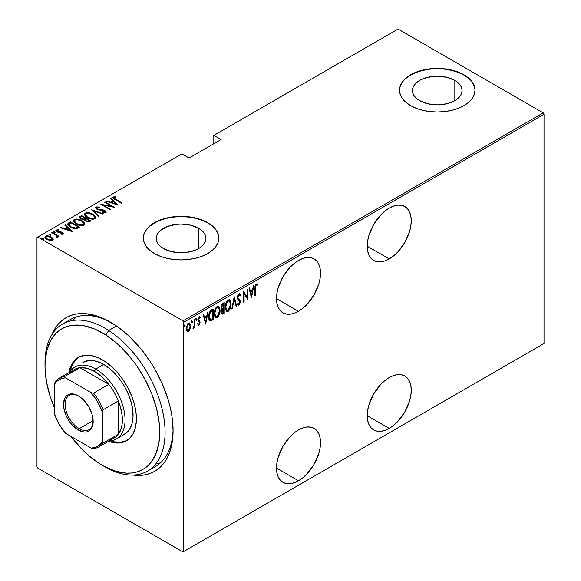 <?xml version="1.0" encoding="UTF-8"?>
<svg xmlns="http://www.w3.org/2000/svg" width="581" height="581" viewBox="0 0 581 581"><rect width="100%" height="100%" fill="white"/><g stroke="black" fill="none" stroke-linecap="round" stroke-linejoin="round"><path stroke-width="0.87" d="M151.307 468.475A84.913 49.022 -120 0 0 173.073 429.134A84.913 49.022 60 0 1 155.497 466.492L147.494 471.111A84.913 49.022 60 0 1 103.687 466.107M110.375 322.085L110.375 322.085A88.682 51.201 60 0 1 173.087 430.703A88.682 51.201 60 0 1 132.882 475.076L139.934 475.425L145.214 474.815L150.159 473.435L154.72 471.3L158.853 468.417L162.52 464.829L165.679 460.559L168.308 455.657L170.386 450.159L171.882 444.131L173.087 430.703L171.882 415.88L170.386 408.123L168.308 400.229L162.52 384.368L154.72 368.891L150.159 361.491L139.934 347.699L128.583 335.709L116.52 325.977L104.231 318.882L98.138 316.413L86.38 313.74L80.817 313.566L75.537 314.168L70.591 315.548L66.031 317.691L61.898 320.567L58.231 324.162L55.072 328.432L51.847 334.714A88.682 51.201 60 0 1 110.375 322.085L110.375 322.085M389.234 258.915A31.134 17.975 -60 0 1 373.67 260.455A31.134 17.975 -60 0 1 368.899 235.508A31.134 17.975 -60 0 1 389.234 208.071L384.942 211.041L380.809 214.876L373.67 224.506L368.899 235.508L367.642 240.999L367.221 246.206L389.234 258.915L393.533 255.945L397.658 252.118L404.804 242.48L409.576 231.478L410.825 225.987L411.254 220.787L410.825 216.067L409.576 212.021L407.542 208.804L404.804 206.531L401.464 205.296L397.658 205.144L393.533 206.081L389.234 208.071A31.134 17.975 -60 0 1 404.804 206.531A31.134 17.975 -60 0 1 409.576 231.478A31.134 17.975 -60 0 1 389.234 258.915L367.221 246.206L367.642 250.919L368.899 254.965L370.932 258.189L373.67 260.455L377.004 261.69L380.809 261.842L384.942 260.905L389.234 258.915M389.234 428.393A31.134 17.975 -60 0 1 373.67 429.933A31.134 17.975 -60 0 1 368.899 404.986A31.134 17.975 -60 0 1 389.234 377.548L384.942 380.519L380.809 384.346L373.67 393.983L368.899 404.986L367.642 410.476L367.221 415.676L389.234 428.393L393.533 425.423L397.658 421.588L404.804 411.958L409.576 400.955L410.825 395.465L411.254 390.258L410.825 385.544L409.576 381.499L407.542 378.275L404.804 376.009L401.464 374.767L397.658 374.622L393.533 375.558L389.234 377.548A31.134 17.975 -60 0 1 404.804 376.009A31.134 17.975 -60 0 1 409.576 400.955A31.134 17.975 -60 0 1 389.234 428.393L367.221 415.676L367.642 420.397L368.899 424.442L370.932 427.66L373.67 429.933L377.004 431.167L380.809 431.32L384.942 430.383L389.234 428.393M298.503 311.3A31.134 17.975 -60 0 1 282.94 312.839A31.134 17.975 -60 0 1 278.168 287.893A31.134 17.975 -60 0 1 298.503 260.455L294.211 263.425L290.079 267.253L282.94 276.89L278.168 287.893L276.912 293.383L276.491 298.59L298.503 311.3L302.803 308.329L306.928 304.502L314.074 294.865L318.846 283.862L320.095 278.372L320.523 273.164L320.095 268.451L318.846 264.406L316.812 261.189L314.074 258.915L310.733 257.681L306.928 257.528L302.803 258.465L298.503 260.455A31.134 17.975 -60 0 1 314.074 258.915A31.134 17.975 -60 0 1 318.846 283.862A31.134 17.975 -60 0 1 298.503 311.3L276.491 298.59L276.912 303.304L278.168 307.349L280.202 310.566L282.94 312.839L286.273 314.074L290.079 314.227L294.211 313.29L298.503 311.3M298.503 480.77A31.134 17.975 -60 0 1 282.94 482.317A31.134 17.975 -60 0 1 278.168 457.363A31.134 17.975 -60 0 1 298.503 429.933L294.211 432.896L290.079 436.73L282.94 446.361L278.168 457.363L276.912 462.861L276.491 468.061L298.503 480.77L302.803 477.807L306.928 473.973L314.074 464.335L318.846 453.34L320.095 447.842L320.523 442.642L320.095 437.929L318.846 433.876L316.812 430.659L314.074 428.386L310.733 427.151L306.928 426.999L302.803 427.936L298.503 429.933A31.134 17.975 -60 0 1 314.074 428.386A31.134 17.975 -60 0 1 318.846 453.333A31.134 17.975 -60 0 1 298.503 480.77L276.491 468.061L276.912 472.774L278.168 476.819L280.202 480.044L282.94 482.317L286.273 483.552L290.079 483.704L294.211 482.76L298.503 480.77M198.651 228.289A24.83 14.336 180 0 1 205.921 238.428A24.83 14.336 180 0 1 190.597 251.667A24.83 14.336 180 0 1 163.53 248.559L160.443 246.388L158.148 243.911L156.739 241.224L156.26 238.428L156.739 235.625L158.148 232.937L160.443 230.461L167.292 226.503L176.246 224.36L181.09 224.084L190.597 225.181L198.651 228.289L201.738 230.461L204.033 232.937L205.449 235.625L205.921 238.428L205.449 241.224L204.033 243.911L201.738 246.388L198.651 248.559L198.651 228.289L198.651 248.559L194.889 250.346L185.935 252.488L181.09 252.764L171.591 251.667L163.53 248.559A24.83 14.336 180 0 1 156.26 238.428A24.83 14.336 180 0 1 171.591 225.181A24.83 14.336 180 0 1 198.651 228.289M454.829 80.381A24.83 14.336 180 0 1 462.098 90.52A24.83 14.336 180 0 1 446.767 103.767A24.83 14.336 180 0 1 419.707 100.658L416.621 98.487L414.326 96.01L412.917 93.316L412.437 90.52L412.917 87.724L414.326 85.037L416.621 82.56L419.707 80.381L423.469 78.602L432.424 76.46L437.268 76.184L446.767 77.28L454.829 80.381L457.915 82.56L460.21 85.037L461.626 87.724L462.098 90.52L461.626 93.316L460.21 96.01L457.915 98.487L454.829 100.658L454.829 80.381L454.829 100.658L451.067 102.445L446.767 103.767L437.268 104.856L427.769 103.767L419.707 100.658A24.83 14.336 180 0 1 412.437 90.52A24.83 14.336 180 0 1 427.769 77.28A24.83 14.336 180 0 1 454.829 80.381M475.004 90.367A37.736 21.787 0 0 0 463.95 75.116L463.95 74.804A37.736 21.787 180 0 1 475.004 90.215A37.736 21.787 180 0 1 451.713 110.346A37.736 21.787 180 0 1 410.585 105.619L416.301 108.327L422.823 110.346L429.904 111.581L437.268 112.002L444.632 111.581L451.713 110.346L458.235 108.327L463.95 105.619L468.649 102.321L472.135 98.552L474.285 94.463L475.004 90.215L474.285 85.966L472.135 81.877L468.649 78.108L463.95 74.804L458.235 72.095L451.713 70.083L444.632 68.841L437.268 68.427L429.904 68.841L422.823 70.083L416.301 72.095L410.585 74.804L405.887 78.108L402.401 81.877L400.258 85.966L399.532 90.215L400.258 94.463L402.401 98.552L405.887 102.321L410.585 105.619A37.736 21.787 180 0 1 399.532 90.215A37.736 21.787 180 0 1 422.823 70.083A37.736 21.787 180 0 1 463.95 74.804L463.95 75.116A37.736 21.787 0 0 0 422.946 70.366A37.736 21.787 0 0 0 399.532 90.367M218.826 238.268A37.736 21.787 0 0 0 207.773 223.017L207.773 222.712A37.736 21.787 180 0 1 218.826 238.116A37.736 21.787 180 0 1 195.536 258.247A37.736 21.787 180 0 1 154.408 253.519L160.124 256.236L166.653 258.247L173.726 259.489L181.09 259.903L188.455 259.489L195.536 258.247L202.057 256.236L207.773 253.519L212.472 250.222L215.958 246.453L218.107 242.364L218.826 238.116L218.107 233.867L215.958 229.778L212.472 226.009L207.773 222.712L202.057 220.003L195.536 217.984L188.455 216.749L181.09 216.328L173.726 216.749L166.653 217.984L160.124 220.003L154.408 222.712L149.709 226.009L146.223 229.778L144.081 233.867L143.354 238.116L144.081 242.364L146.223 246.453L149.709 250.222L154.408 253.519A37.736 21.787 180 0 1 143.354 238.116A37.736 21.787 180 0 1 166.653 217.984A37.736 21.787 180 0 1 207.773 222.712L207.773 223.017A37.736 21.787 0 0 0 166.769 218.267A37.736 21.787 0 0 0 143.354 238.268M36.995 237.498L36.995 466.754L36.995 237.498L181.889 153.842L189.094 158.003L221.121 139.513L213.917 135.358L398.043 29.05L543.206 112.859L182.957 320.85L37.794 237.041L182.957 320.85L183.763 322.237L544.005 114.246L544.005 343.502L183.763 551.485L183.763 322.237L183.763 551.485L182.957 551.95L543.206 343.959L182.957 551.95L37.794 468.141L182.957 551.95L544.005 343.502L543.206 343.959L544.005 343.502L544.005 114.246L183.763 322.237L182.957 320.85L543.206 112.859L544.005 114.246L543.206 112.859L398.043 29.05L213.917 135.358L221.121 139.513L189.094 158.003L181.889 153.842L36.995 237.498M188.956 329.834L187.895 330.952L188.426 331.257L190.277 328.229L190.474 324.67L189.464 322.963L187.874 323.537L186.298 327.735L186.407 329.768L187.126 331.199L188.171 331.381L189.377 330.32L190.583 325.912L189.551 323.007L188.426 323.101L186.276 328.403L187.314 331.344M195.013 319.434L194.533 319.71L194.337 325.694L193.081 328.403L193.843 327.989L194.533 326.435L194.533 327.59L195.013 327.314L195.013 319.434L194.533 319.71L194.439 325.12L192.979 328.359L193.451 328.359L194.533 326.435L194.533 327.59L195.013 327.314L195.013 319.434M199.617 316.812L200.285 317.32L199.101 316.935L197.889 319.913L198.085 321.024L199.566 322.796L198.992 324.191L198.223 323.806L197.889 324.677L198.971 325.171L199.385 324.801L200.002 321.889L198.506 320.269L198.375 319.383L198.934 318.039L199.951 318.243L200.285 317.32L198.942 317.044L197.947 319.151L198.085 321.024L199.559 322.622L199.138 324.075L198.223 323.806L197.889 324.677L198.615 325.251L198.099 324.946L198.971 325.171L200.046 322.484L199.857 321.38L198.368 319.594L199.116 317.901L199.951 318.243L200.285 317.32L199.908 316.906M211.499 309.92L209.639 311.939L208.739 315.381L208.986 319.448L210.337 320.988L213.212 319.71L213.212 308.925L211.499 309.92C209.385 311.808 208.441 314.103 208.666 316.812C208.528 318.954 209.087 320.349 210.337 320.988L213.212 319.71L213.212 308.925L211.499 309.92M224.23 302.57L221.927 304.204L221.085 306.434L221.121 308.605L222.095 309.615L221.477 312.266L222.182 314.205L224.23 313.355L224.23 302.57L222.748 303.42L220.998 307.494L222.095 309.615L221.477 312.266L222.102 314.161L224.23 313.355L224.23 302.57M234.288 296.76L231.775 308.998L232.298 308.693L234.23 298.874L236.162 306.463L236.685 306.165L234.172 296.826L231.775 308.998L232.298 308.693L234.23 298.874L236.162 306.463L236.685 306.165L234.288 296.76M247.339 289.222L247.339 297.704L243.628 291.364L243.628 302.149L244.107 301.873L244.107 293.376L247.818 299.731L247.818 288.946L247.339 289.222L247.339 297.704L243.628 291.364L243.628 302.149L244.107 301.873L244.107 293.376L247.818 299.731L247.818 288.946L247.339 289.222M257.521 284.32L256.177 283.848L254.885 288.372L254.885 295.656L255.364 295.38L254.885 295.097L255.364 295.38L255.495 286.099L256.141 284.973L257.23 285.315L257.521 284.32L256.061 283.927L254.994 286.07L254.885 295.656L255.364 295.38L255.364 288.205L254.885 287.929L255.364 288.205L256.141 284.973L257.23 285.315L257.521 284.32L256.998 283.833M251.529 297.588L253.926 285.424L253.403 285.721L252.641 289.621L250.309 290.972L249.54 287.958L249.017 288.256L251.413 297.661L253.926 285.424L253.403 285.721L252.641 289.621L250.309 290.972L249.54 287.958L249.017 288.256L251.529 297.588M239.51 293.645L240.636 295.177L239.786 293.732L238.769 293.921L237.752 295.584L237.404 297.603L237.767 299.266L239.59 301.219L239.764 302.643L239.016 303.986L237.97 303.209L237.52 304.132L238.036 304.989L238.958 305.127L240.214 302.686L240.062 300.588L237.898 297.61L238.827 294.981L239.604 294.974L240.171 295.99L240.636 295.177L240.084 294.008L238.973 293.783L237.404 297.603L239.8 302.171L239.016 303.986L238.283 303.754M231.056 303.972L230.73 301.51L229.575 299.876L228.369 299.912L227.077 301.052L225.341 306.427L225.443 309.063L226.299 311.082L227.454 311.598L228.972 310.69L230.918 305.846L231.056 303.972L230.563 303.681L231.056 303.972L229.633 299.912L228.173 300.014C226.103 302.164 225.152 304.604 225.312 307.342L226.721 311.438L228.217 311.329C230.272 309.157 231.216 306.703 231.056 303.972M220.039 310.334L219.712 307.872L218.558 306.238L217.352 306.274L216.059 307.414L214.324 312.781L214.425 315.425L215.282 317.437L216.437 317.952L217.955 317.052L219.901 312.2L220.039 310.334L219.545 310.043L220.039 310.334L218.616 306.274L217.156 306.376C215.086 308.526 214.135 310.966 214.295 313.704L215.704 317.792L217.2 317.684C219.255 315.519 220.206 313.065 220.039 310.334M205.674 324.067L208.063 311.903L207.548 312.2L206.778 316.1L204.447 317.444L203.677 314.43L203.161 314.735L205.674 324.067L208.063 311.903L207.548 312.2L206.778 316.1L204.447 317.444L203.677 314.43L203.161 314.735L205.674 324.067M195.797 318.228L196.814 319.158L196.334 318.533L195.855 319.71L196.334 320.334L195.899 320.087L196.334 320.334L196.814 319.158L196.269 318.584L195.957 320.211L196.705 319.782L196.276 318.853L195.797 320.022M191.367 320.785L192.384 321.714L191.904 321.097L191.425 322.266L191.904 322.891L191.469 322.644L191.904 322.891L192.384 321.714L191.839 321.14L191.527 322.767L192.275 322.339L191.846 321.409L191.367 322.586M184.184 324.932L185.194 325.861L184.714 325.244L184.235 326.42L184.714 327.038L184.286 326.791L184.714 327.038L185.194 325.861L184.656 325.287L184.344 326.921L185.092 326.486L184.664 325.556L184.184 326.733M213.111 135.816L213.111 144.139L213.111 135.816L213.917 135.358L213.111 135.816M44.948 237.375L45.543 236.126L44.904 237.048L46.901 239.394L49.901 240.469L52.61 240.2L52.755 238.152L49.283 236.082L46.974 235.755L45.282 236.3L44.933 237.317L45.884 238.682L50.249 240.512L52.733 240.127L53.067 238.631L53.191 239.568M57.635 237.302L57.592 236.024L57.592 236.641L57.592 236.024L58.594 236.605L59.073 236.329L52.246 232.385L51.774 232.661L56.662 235.712L56.923 237.44L57.904 237.004L57.592 236.024L58.594 236.605L59.073 236.329L52.246 232.385L52.246 232.945L52.246 232.385L51.774 232.661L56.306 235.399L56.923 237.44L57.933 236.808M62.218 234.288L62.334 233.62L60.845 233.642L61.099 234.179L63.155 234.114L63.445 233.46L62.712 232.632L60.998 231.921L57.788 231.674L56.844 230.701L58.623 230.366L58.325 229.807L56.219 229.96L55.994 230.933L57.258 231.95L62.254 232.945L62.334 233.62L60.845 233.642L61.099 234.179L62.69 234.259L63.474 233.635M68.732 222.872L67.694 223.925L68.035 225.13L72.465 228.101L76.358 228.769L79.793 227.273L70.454 221.877L68.732 222.872L68.732 223.489L70.454 222.494L70.454 221.877L68.732 222.872L67.665 224.15L70.454 227.135L76.576 228.74L79.793 227.273L70.454 221.877L70.875 222.741L70.454 222.494L68.732 223.489L68.732 222.872M81.463 215.522L79.423 217.004L80.882 218.921L84.368 219.662L85.24 220.845L87.673 221.877L90.803 220.911L81.463 215.522L81.892 216.379L81.463 215.522L79.401 217.192L80.882 218.921L84.368 219.662L85.741 221.165L89.757 221.521L90.803 220.911L81.463 215.522M91.522 209.712L98.349 216.56L98.872 216.255L93.265 210.787L102.735 214.026L103.258 213.721L91.522 209.712L98.349 216.56L98.872 216.255L93.265 210.787L102.735 214.026L103.258 213.721L91.522 209.712M104.58 202.181L111.922 206.415L100.862 204.323L110.201 209.712L110.68 209.436L103.324 205.187L114.399 207.294L105.052 201.897L104.58 202.181L111.922 206.415L100.862 204.323L110.201 209.712L110.68 209.436L103.324 205.187L114.399 207.294L105.052 201.897L104.58 202.181M112.859 197.83L113.179 196.937C112.685 197.976 113.346 198.855 115.154 199.573L121.458 203.212L121.937 202.936L114.101 198.259L114.203 197.46L116.018 197.366L115.59 196.785L113.063 197.01L112.801 197.671L113.331 198.39L121.458 203.212L121.937 202.936L115.728 199.348L115.728 199.9L114.094 197.511L116.018 197.366L115.59 196.785L113.179 196.937L112.779 197.496M118.11 205.151L111.16 198.375L110.637 198.68L112.867 200.844L110.535 202.195L106.773 200.91L106.25 201.208L118.11 205.151L111.16 198.375L110.637 198.68L112.867 200.844L110.535 202.195L106.773 200.91L106.25 201.208L118.11 205.151M104.885 211.128L104.914 210.525L103.186 209.886L103.186 210.38L103.186 209.886L101.014 209.668L101.014 210.213L101.014 209.668L98.53 209.385L98.53 209.872L98.53 209.385L97.419 208.971L97.419 209.487L96.911 207.432L99.678 207.635L99.671 207.09L99.671 207.628L99.671 207.09L95.865 206.938L95.553 207.802L96.729 209.116L98.915 209.959L104.13 210.656L105.038 211.833L102.634 211.876L102.757 212.464L105.771 212.552L106.003 211.477L104.529 210.329L98.53 209.385L96.896 208.579L96.911 207.432L99.678 207.635L99.671 207.09L95.967 206.872L95.967 207.49L97.833 207.279L95.967 207.49L95.967 206.872L95.516 207.54L96.925 209.24L104.471 210.83L104.87 211.963L102.634 211.876L102.757 212.464L105.771 212.552L106.156 211.949M92.924 214.251L90.302 213.118L87.15 212.631L85.167 213.104L84.368 214.258L85.233 216.081L87.215 217.599L89.859 218.746L93.04 219.233L95.03 218.746L95.8 217.592L94.906 215.769L92.924 214.251L92.924 214.825L92.924 214.251C90.629 212.755 88.043 212.37 85.167 213.104L84.368 214.295L87.215 217.599C89.525 219.117 92.132 219.502 95.03 218.746L95.8 217.548L92.924 214.251M81.906 220.613L79.285 219.473L76.133 218.993L74.15 219.465L73.351 220.62L74.215 222.443L76.205 223.954L78.842 225.108L82.023 225.595L84.02 225.108L84.782 223.946L83.896 222.131L81.906 220.613L81.906 221.187L81.906 220.613C79.612 219.117 77.033 218.732 74.15 219.465L73.351 220.649L76.205 223.954C78.508 225.479 81.115 225.864 84.02 225.108L84.782 223.91L81.906 220.613M72.247 231.63L65.304 224.854L64.781 225.152L67.004 227.324L64.673 228.674L60.918 227.389L60.395 227.687L72.247 231.63L65.304 224.854L64.781 225.152L67.004 227.324L64.673 228.674L60.918 227.389L60.395 227.687L72.247 231.63M55.006 232.458L54.701 231.732L53.445 231.558L53.445 232.051L53.445 231.558L53.75 232.284L55.006 232.458L54.432 231.601L53.314 231.746L54.687 232.538L55.144 232.277L54.825 231.804L55.006 233.075M50.576 235.014L50.271 234.288L49.015 234.114L49.015 234.615L49.015 234.114L49.32 234.84L50.576 235.014L50.002 234.158L48.884 234.303L50.256 235.094L50.714 234.833L50.394 234.368L50.576 235.632M43.386 239.161L43.088 238.435L41.832 238.261L41.832 238.762L41.832 238.261L42.13 238.987L43.386 239.161L42.82 238.304L41.694 238.45L43.067 239.241L43.524 238.98L43.212 238.515L43.386 239.779M37.794 468.141L36.995 466.754L37.794 468.141M45.013 364.476A84.913 49.022 60 0 1 62.581 324.038L70.591 319.419A84.913 49.022 60 0 1 111.726 322.876A84.913 49.022 -120 0 0 66.771 322.056M76.264 316.921L73.794 319.448M157.073 463.696L160.501 462.825M212.472 226.321L207.773 223.017L202.057 220.308L195.536 218.296L188.455 217.054L181.09 216.633L173.726 217.054L166.653 218.296L160.124 220.308L154.408 223.017L149.709 226.321M146.223 230.083L144.081 234.172M218.107 234.172L215.958 230.083M468.649 78.42L463.95 75.116L458.235 72.407L451.713 70.395L444.632 69.154L437.268 68.732L429.904 69.154L422.823 70.395L416.301 72.407L410.585 75.116L405.887 78.42M402.401 82.182L400.258 86.271M474.285 86.271L472.135 82.182M113.179 196.937L113.179 197.555L115.59 197.402M115.59 197.358L115.59 196.785L115.59 197.358M114.297 199.065L114.094 197.511M114.406 199.145L113.898 198.375M115.285 197.366L112.83 197.889M106.773 201.389L106.773 200.91L106.773 201.389M110.535 202.675L110.535 202.195L110.535 202.675M110.688 202.725L112.867 201.462L112.867 200.844L112.867 201.462L110.688 202.725M111.036 199.065L111.16 198.375L111.16 198.992L117.311 204.984L111.036 199.065M116.251 204.149L111.741 202.602L111.741 203.081L111.741 202.602L113.578 201.542L116.251 204.628L116.251 204.149L111.741 202.602L113.578 201.542L116.251 204.149M105.052 202.457L105.052 201.897L105.052 202.457M111.922 206.48L112.983 207.09L111.922 206.48M103.324 205.739L103.324 205.187L103.324 205.739M102.263 205.129L103.324 205.34L102.263 205.129M111.922 206.887L111.922 206.415L111.922 206.887M96.664 208.274L96.911 207.432M96.911 208.049L97.419 209.581M105.771 212.552L104.914 210.525L106.083 212.247M104.13 212.726L104.87 212.581L104.87 211.963M105.117 212.297L104.87 212.581L104.471 211.44M98.312 207.359L97.833 207.279M104.87 212.581L104.05 212.726M106.127 212.37L104.66 211.012M97.136 209.4L96.642 208.855M92.205 210.562L93.265 210.925L92.205 210.562M93.265 211.404L93.265 210.787L93.265 211.404L98.472 216.488L93.265 211.404M93.367 215.137L95.771 217.846M84.405 214.621L85.167 213.104L85.167 213.721L87.637 213.256M95.778 217.89L93.301 215.101M88.239 213.307L85.596 213.525L84.368 214.876M87.092 217.555L85.458 215.195M94.703 217.664L94.202 218.732L92.314 219.211L94.049 218.826L94.049 218.209C91.696 218.834 89.576 218.536 87.702 217.323L85.451 214.723L86.148 213.648C88.479 213.024 90.578 213.321 92.444 214.527L94.71 217.149L94.049 218.826L94.71 217.149M85.451 214.723L86.801 217.345M85.422 218.42L86.322 218.943L85.422 218.42M89.372 220.7L90.273 221.223L89.372 220.7M79.459 217.512L79.982 216.379L79.982 216.989L81.463 216.139L79.423 217.621M83.78 219.72L83.976 219.059L83.976 219.676L85.095 219.153L85.095 218.536L83.976 219.059L81.362 218.638L80.483 217.57L81.943 216.35L85.422 218.354L85.422 218.972L85.422 218.354L85.422 218.972L83.635 219.741M81.057 219.052L80.498 218.318M87.92 221.906L88.711 221.63L88.711 221.012L86.199 220.882L85.334 219.858L86.373 218.906L89.372 220.635L89.372 221.252L89.372 220.635L88.711 221.012L88.711 221.63L89.372 221.252L87.782 221.927M86.199 220.882L85.334 219.865L86.373 218.906L89.372 220.635L87.782 221.31L86.199 220.882M81.362 218.638L80.498 217.432L81.943 216.35L85.422 218.354L83.279 219.153L81.362 218.638M80.57 217.897L80.904 218.928M82.349 221.499L84.753 224.208M73.388 220.983L74.15 219.465L74.15 220.083L76.619 219.618M84.761 224.244L82.284 221.463M77.222 219.669L74.579 219.879L73.351 221.23M76.075 223.917L74.441 221.557M83.686 224.019L83.315 224.985L81.296 225.573L83.032 225.188L83.032 224.571C80.679 225.196 78.558 224.898 76.685 223.678L74.433 221.085L75.131 220.01C77.462 219.386 79.561 219.683 81.427 220.889L83.693 223.511L83.032 225.188L83.693 223.511M74.433 221.085L75.784 223.707M78.355 227.062L79.256 227.578L78.355 227.062M67.716 224.477L68.732 223.489L67.694 224.542M75.116 228.761L75.973 228.682L75.973 228.064L75.973 228.682L77.963 227.839L78.355 226.997L75.973 228.064L70.933 226.859L68.921 224.143L70.933 222.712L78.355 226.997L78.355 227.614L77.513 228.086L74.92 228.754M70.047 226.895L68.819 225.137M70.933 226.859L70.933 227.403L70.933 226.859L69.328 225.631L68.819 224.52L70.933 222.712L78.355 226.997L75.276 228.144L70.933 226.859M69.989 226.859L68.819 225.181L68.921 224.143M60.918 227.868L60.918 227.389L60.918 227.868M64.673 229.154L64.673 228.674L64.673 229.154M64.825 229.204L67.004 227.941L67.004 227.324L67.004 227.941L64.825 229.204M65.174 225.544L65.304 224.854L65.304 225.472L71.448 231.463L65.174 225.544M70.388 230.621L65.878 229.081L65.878 229.56L65.878 229.081L67.716 228.021L70.388 231.1L70.388 230.621L65.878 229.081L67.716 228.021L70.388 230.621M55.936 230.824L56.219 229.96L56.974 231.797L61.23 232.48L61.985 232.756L62.334 234.237L62.334 233.62M62.428 233.78L62.334 234.237L61.985 233.373M62.327 233.017L62.436 232.458L61.194 231.964L61.194 232.473L61.194 231.964L59.545 231.841L59.545 232.422L59.545 231.841L58.209 231.797L58.209 232.291L57.417 231.499L57.417 232.022L57.069 230.439L58.623 230.366L58.325 229.807L58.325 230.323L58.325 229.807L56.219 229.96L55.856 230.504M56.219 229.96L56.219 230.577L57.374 230.323M56.967 231.122L57.069 230.439M57.069 231.049L57.417 232.117M63.155 234.114L62.436 232.458L63.38 233.925M63.445 234.078L62.152 232.93M57.78 230.345L55.892 230.911M53.445 231.558L53.75 232.284M53.445 232.175L54.701 232.349L54.701 231.732M54.934 232.502L53.517 232.146M55.972 235.152L57.592 236.089L55.972 235.152M56.88 237.375L56.88 236.765L56.974 237.309M49.015 234.114L49.32 234.84M49.015 234.731L50.271 234.906L50.271 234.288M50.496 235.065L49.087 234.702M53.234 239.895L53.067 238.631L51.215 236.903L45.543 236.126L45.543 236.736L47.076 236.365M51.215 237.491L51.215 236.903L51.215 237.491M53.212 239.655L51.215 237.52L53.067 239.249L53.067 238.631M47.664 236.387L45.848 236.59L44.904 237.564M46.967 239.466L46.059 238.551L46.037 237.513M52.21 239.336L51.97 240.193L50.961 240.585M51.774 239.713L47.373 239.118L47.373 239.648L45.877 237.368L46.386 236.605L50.729 237.179L52.246 238.994L51.774 240.331L51.774 239.713L48.332 239.568L46.298 238.261L46.037 236.895L47.969 236.322L50.278 236.939L52.058 238.37L51.774 239.713M51.092 240.563L51.774 240.331L52.246 238.994M45.935 237.687L46.72 239.285M41.832 238.261L42.13 238.987M41.832 238.878L43.088 239.052L43.088 238.435M43.314 239.212L41.905 238.849M87.702 217.323L85.451 214.839L85.995 213.743L87.746 213.256L92.125 214.353L93.969 215.682L94.703 217.047L94.202 218.115L92.43 218.594L87.702 217.323M76.685 223.678L74.433 221.201L74.978 220.105L76.728 219.618L81.108 220.715L82.952 222.044L83.686 223.402L83.185 224.477L81.413 224.956L76.685 223.678M256.984 284.007L256.7 284.973L256.984 284.007M256.526 284.886L257.23 285.315M256.511 284.915L255.291 284.988L256.352 284.77M249.14 288.183L249.772 290.66L250.309 290.972L249.772 290.66L249.14 288.183M252.488 289.708L252.277 290.805L252.488 289.708M251.355 295.475L251.137 296.579L251.355 295.475M250.019 291.626L251.856 290.565L250.019 291.626L250.941 295.235L250.019 291.626L250.549 291.931L250.019 291.626M251.471 295.547L250.549 291.931L252.394 290.87L251.856 290.565L252.394 290.87L251.471 295.547L250.941 295.235L251.471 295.547L250.549 291.931L252.394 290.87L251.471 295.547M247.288 297.675L247.288 299.019L247.288 297.675M243.628 293.1L244.107 293.376L243.628 293.1M243.628 301.597L244.107 301.873L243.628 301.597M243.628 291.749L247.339 297.704L243.628 291.749M237.346 297.036L238.079 298.285L237.426 297.08L237.883 297.341L238.958 294.894L239.488 294.879L238.428 294.582L240.171 295.99L240.636 295.177L240.106 294.865L239.859 295.293L239.989 294.545L239.089 293.361M238.958 294.894L237.999 294.981M239.067 299.433L237.542 297.98L239.067 299.433M239.263 303.783L240.28 301.844L239.437 300.072L240.28 301.844L239.742 301.619M239.016 303.986L237.97 303.209L237.52 304.132L238.958 305.127L237.992 304.938M238.246 305.163L238.958 305.127M237.89 304.923L238.762 304.546L239.466 303.275M239.728 301.953L239.437 300.072L237.397 297.545M237.934 295.068L239.074 294.661M234.034 297.53L236.155 305.853L236.685 306.165L236.024 305.926L234.034 297.53M233.816 298.634L234.23 298.874L233.816 298.634M231.884 308.453L232.298 308.693L231.884 308.453M229.357 308.983L227.687 311.017L228.217 311.329L226.459 311.249M229.357 299.796L230.512 303.195L229.531 299.97M226.27 311.169L227.883 310.893L229.568 308.518M226.503 302.004L227.658 300.798L228.798 300.675M226.517 310.036L225.283 307.472M229.422 301.031L227.658 300.798L229.422 301.031L230.577 304.255L228.195 310.232L226.924 310.283L225.791 307.066C225.66 304.822 226.467 302.832 228.195 301.111L227.658 300.798L226.525 301.975M225.319 307.821L226.924 310.283M223.7 302.875L223.7 303.921L223.7 302.875M223.7 307.988L223.7 309.034L223.7 307.988M223.7 312.556L224.23 313.355L223.7 313.043L222.654 313.646L223.184 313.958L221.855 313.929L223.7 313.043L223.7 312.556M221.564 309.31L222.095 309.615L221.564 309.31M221.136 309.179L222.095 309.615M221.855 313.929L222.247 313.842M221.463 308.228L220.998 307.465M221.935 312.781L221.477 312.222M221.986 309.709L223.22 308.758L222.065 309.6M223.75 312.52L222.305 313.036L221.499 311.706L221.957 311.975L223.431 309.252L222.893 308.947L223.75 309.063L223.22 308.758L223.75 309.063L223.75 312.52L222.596 313.094L222.007 312.527L222.298 310.399L223.75 309.063L223.75 312.52M221.477 312.237L222.305 313.036M222.421 308.598L221.02 306.957L221.477 307.218L221.964 305.359L223.046 304.357L222.508 304.052L223.75 303.95L223.22 303.638L223.75 303.95L223.75 307.959L222.421 308.598L221.477 307.218L223.75 303.95L223.75 307.959L222.421 308.598L221.441 308.213M220.947 306.913L221.891 308.293M218.34 315.345L216.669 317.379L217.2 317.684L215.449 317.604M218.347 306.158L219.495 309.557L218.514 306.332M215.253 317.531L216.866 317.255L218.55 314.88M215.493 308.366L216.648 307.16L217.788 307.037M215.5 316.398L214.266 313.834M218.405 307.393L216.648 307.16L218.405 307.393L219.56 310.61L217.178 316.594L215.907 316.645L214.774 313.428C214.643 311.176 215.449 309.194 217.178 307.465L216.648 307.16L215.507 308.337M214.302 314.183L215.907 316.645M212.682 309.237L212.682 310.276L212.682 309.237M209.552 320.618L211.564 320.051L212.682 318.911L213.212 319.71L212.682 319.405L211.564 320.051L212.094 320.356L211.564 320.051L209.806 320.676L210.337 320.988L209.647 320.647M209.371 320.538L210.337 320.988M209.668 319.405L208.899 318.366L208.673 317.357L209.879 319.47L208.673 316.267L209.145 316.536L210.489 311.881L209.959 311.569L212.203 310L212.74 310.312L212.74 318.882L210.62 319.804L209.596 319.361M209.269 312.709L209.516 312.222M210.62 319.804L209.145 316.536L209.204 315.41L210.111 312.418L212.094 310.682L211.557 310.37L209.959 311.569L210.489 311.881L212.74 310.312L212.203 310L211.557 310.37L212.74 310.312L212.74 318.882L210.823 319.782L209.872 319.463M203.285 314.662L203.916 317.139L204.447 317.444L203.916 317.139L203.285 314.662M206.625 316.187L206.415 317.277L206.625 316.187M205.492 321.954L205.275 323.058L205.492 321.954M204.156 318.105L206.001 317.037L204.156 318.105L205.078 321.714L204.156 318.105L204.694 318.41L204.156 318.105M205.616 322.027L204.694 318.41L206.531 317.349L206.001 317.037L206.531 317.349L205.616 322.027L205.078 321.714L205.616 322.027L204.694 318.41L206.531 317.349L205.616 322.027M197.889 324.677L198.971 325.171M198.992 324.191L198.223 323.806M197.693 323.494L198.455 323.886M198.295 321.387L199.428 322.164M200.285 317.32L199.748 317.015L199.465 317.807L199.552 316.739M199.421 317.938L199.951 318.243M199.116 317.901L198.411 317.72L199.087 317.582M197.925 319.339L198.368 319.594L197.925 319.339M197.838 319.289L197.976 319.957L199.857 321.38L199.319 321.068L200.046 322.484L199.508 322.361M199.319 320.814L198.506 320.269M199.501 322.513L198.818 320.523M198.426 320.327L197.867 319.652M195.855 319.71L196.334 320.334M196.814 319.158L196.334 318.533M195.862 319.978L196.255 318.577M194.482 324.656L194.482 326.399L194.482 324.656M194.533 327.038L195.013 327.314L194.533 327.038M193.045 328.12L193.451 328.359L193.045 328.12M191.425 322.266L191.904 322.891M192.384 321.714L191.904 321.097M191.432 322.542L191.824 321.133M186.842 330.872L188.426 331.257L187.053 331.134M189.283 322.905L190.045 325.389M190.074 325.621L190.583 325.912L189.13 322.775M186.951 331.105L188.15 330.778L189.203 329.383M187.104 324.568L188.317 323.602L189.21 324.14L188.687 323.646M187.104 330.066L186.24 328.301M189.341 324.009L187.895 323.762L189.341 324.009L190.103 326.181L188.433 330.291L187.569 330.342L186.29 327.851L186.755 328.12L188.433 324.067L187.895 323.762L187.343 324.234M186.276 328.628L187.314 330.131M184.235 326.42L184.714 327.038M185.194 325.861L184.714 325.244M184.25 326.689L184.642 325.28M225.791 307.066L226.844 302.643L228.035 301.212L229.335 300.98L230.308 302.265L230.57 303.892L229.531 308.678L228.355 310.131L227.048 310.348L226.06 309.07L225.791 307.066M214.774 313.428L216.023 308.671L217.338 307.385L218.536 307.472L219.378 308.918L219.553 310.988L218.318 315.367L217.178 316.594L216.038 316.703L215.043 315.432L214.774 313.428M186.755 328.12L187.634 324.873L189.224 323.958L190.103 326.181L189.224 329.463L187.634 330.378L186.755 328.12M102.372 465.366L105.038 466.906A84.913 49.022 -120 0 0 165.055 434.327A84.913 49.022 -120 0 0 108.669 330.473L105.844 334.99A81.137 46.843 60 0 1 159.717 434.232A81.137 46.843 60 0 1 102.372 465.366A81.137 46.843 60 0 1 98.901 463.239L104.529 466.565L115.67 471.242L126.302 473.145L131.299 473.028L136.019 472.2L140.406 470.675L144.437 468.453L148.061 465.563L151.242 462.04L156.166 453.209L159.02 442.294L159.702 429.722L159.216 422.968L156.609 408.828L151.917 394.317L145.323 379.989L137.072 366.393L132.424 360.038L122.315 348.513L116.948 343.458L105.844 334.99L94.601 328.991L83.664 325.687L73.438 325.2L68.725 326.028L64.331 327.561L60.301 329.783L56.684 332.666L53.503 336.196L50.787 340.328L46.879 350.249L45.1 362.043L45.035 368.507L46.56 382.254L50.227 396.649L54.338 407.615A81.137 46.843 60 0 1 44.998 365.994A81.137 46.843 60 0 1 105.844 334.99L108.669 330.473A84.913 49.022 60 0 1 161.177 405.407A84.913 49.022 60 0 1 147.494 471.111M83.032 362.348L82.945 362.391A41.512 23.966 60 0 1 105.481 365.536L111.16 369.872L116.556 375.297L121.458 381.608L125.678 388.558L129.055 395.886L131.451 403.316L132.788 410.549L133.005 417.311L132.098 423.346L130.093 428.422L127.079 432.344L123.165 434.958M78.987 357.075A48.114 27.779 -120 0 0 70.374 371.208L70.795 369.363M68.907 372.675A48.114 27.779 60 0 1 78.312 357.446A48.114 27.779 60 0 1 104.427 361.091L111.015 366.11L117.268 372.399L122.947 379.713L127.842 387.774L131.749 396.271L134.531 404.877L136.077 413.258L136.332 421.102L135.279 428.095L132.955 433.978L129.461 438.524L124.93 441.553L119.526 442.947L113.462 442.664L108.538 441.313A48.114 27.779 60 0 0 126.426 440.783A48.114 27.779 60 0 0 134.182 403.555A48.114 27.779 60 0 0 104.427 361.091L97.761 357.533L91.275 355.572L85.211 355.281L79.815 356.683L75.276 359.712L71.783 364.251L68.907 372.682M116.49 325.956L108.669 330.473L116.49 325.956M62.581 324.038A84.913 49.022 60 0 1 108.669 330.473A84.913 49.022 -120 0 0 44.998 362.907L44.998 365.994M70.991 436.462L82.422 449.716L87.789 454.778L98.901 463.239A81.137 46.843 60 0 1 70.991 436.462M110.543 440.776A48.114 27.779 -120 0 0 127.086 440.383M114.798 441.894L120.863 442.177L126.266 440.783M76.612 358.942L73.119 363.481M82.858 362.442L88.9 360.532L94.137 360.779L99.729 362.471L105.481 365.536A41.512 23.966 60 0 1 131.153 402.175A41.512 23.966 60 0 1 124.457 434.297M78.762 396.119A19.812 11.438 -120 0 0 65.145 404.659A19.812 11.438 -120 0 0 79.154 428.698L78.355 430.085A20.945 12.092 60 0 1 63.54 404.434A20.945 12.092 60 0 1 78.355 395.879L84.02 400.454L88.828 406.932L92.038 414.34L92.88 418.029L92.88 424.704L92.038 427.427L90.665 429.591L88.828 431.124L86.584 431.952L84.02 432.053L78.355 430.085L72.683 425.51L70.127 422.452L66.038 415.371L63.83 407.935L63.54 404.434L64.673 398.537L66.038 396.373L67.883 394.84L70.127 394.012L72.683 393.911L78.355 395.879A20.945 12.092 60 0 1 93.163 421.53A20.945 12.092 60 0 1 78.355 430.085L79.154 428.698A19.812 11.438 60 0 1 66.212 411.239A19.812 11.438 60 0 1 69.248 395.363A19.812 11.438 60 0 1 78.762 396.119M93.142 420.622L79.154 428.698L93.142 420.622M70.345 373.205A39.624 22.877 60 0 1 79.931 367.671A39.624 22.877 60 0 1 94.362 371.382L86.874 368.238L79.931 367.671L108.8 384.339L101.857 376.887L94.362 371.382L95.698 369.073A41.512 23.966 -120 0 0 69.698 372.225A41.512 23.966 60 0 1 74.942 367.018A41.512 23.966 60 0 1 95.698 369.073L103.701 364.454L95.698 369.073A41.512 23.966 60 0 1 122.816 405.654A41.512 23.966 60 0 1 116.454 438.916A41.512 23.966 60 0 1 109.322 440.856A41.512 23.966 -120 0 0 124.203 411.319A41.512 23.966 -120 0 0 95.698 369.073L94.362 371.382A39.624 22.877 60 0 1 108.8 384.339A39.624 22.877 60 0 1 118.379 400.941A39.624 22.877 60 0 1 118.379 434.268A39.624 22.877 60 0 1 108.8 439.802M118.379 400.941L118.379 434.268L121.364 427.972L122.126 424.13L122.126 415.4L120.107 405.828L118.379 400.941L118.379 434.268L103.171 443.049L102.372 441.64L102.372 412.06L103.171 409.721L118.379 400.941A39.624 22.877 -120 0 0 108.8 384.339L93.585 393.119L91.159 392.647L65.544 377.853L64.723 376.452L79.931 367.671L108.8 384.339L93.585 393.119A39.624 22.877 60 0 1 103.171 409.721L118.379 400.941M59.342 378.202L74.55 369.422A39.624 22.877 -120 0 1 79.931 367.671L64.723 376.452L65.544 377.853A38.491 22.223 60 0 0 54.338 384.324L55.137 381.986A39.624 22.877 60 0 1 59.342 378.202A39.624 22.877 60 0 1 64.723 376.452A39.624 22.877 -120 0 0 55.137 381.986L54.338 384.324L54.338 413.904A38.491 22.223 60 0 0 65.544 433.317L91.159 448.111L93.585 448.583A39.624 22.877 -120 0 0 103.171 443.049A39.624 22.877 60 0 1 98.966 446.833A39.624 22.877 60 0 1 93.585 448.583L91.159 448.111L94.558 447.588L97.601 446.317L100.222 444.32L102.372 441.64L102.372 412.06L97.601 401.87L91.159 392.647L65.544 377.853L62.152 378.376L59.109 379.647L56.48 381.644L54.338 384.324L54.338 413.904L59.109 424.094L65.544 433.317L91.159 448.111A38.491 22.223 60 0 0 102.372 441.64L103.171 443.049L118.379 434.268A39.624 22.877 -120 0 1 114.174 438.052L98.966 446.833M93.156 421.058A19.812 11.438 60 0 1 89.06 429.679A19.812 11.438 60 0 1 79.154 428.698A19.812 11.438 -120 0 0 93.156 421.058M103.171 409.721A39.624 22.877 -120 0 0 93.585 393.119L91.159 392.647A38.491 22.223 60 0 1 102.372 412.06L103.171 409.721M85.334 219.858L85.334 220.475M80.483 217.57L80.483 218.18M44.904 237.048L44.904 237.665M45.877 237.368L45.877 237.978M256.86 285.068L256.323 284.755M239.786 293.732L239.256 293.427M229.633 299.912L229.096 299.607M218.616 306.274L218.086 305.962M198.361 325.164L197.83 324.859M198.579 324.183L198.048 323.878M199.029 321.794L198.499 321.489M199.603 317.887L199.072 317.575M198.862 320.581L198.324 320.269M187.569 330.342L187.031 330.03M124.552 434.247L116.454 438.916"/></g></svg>
